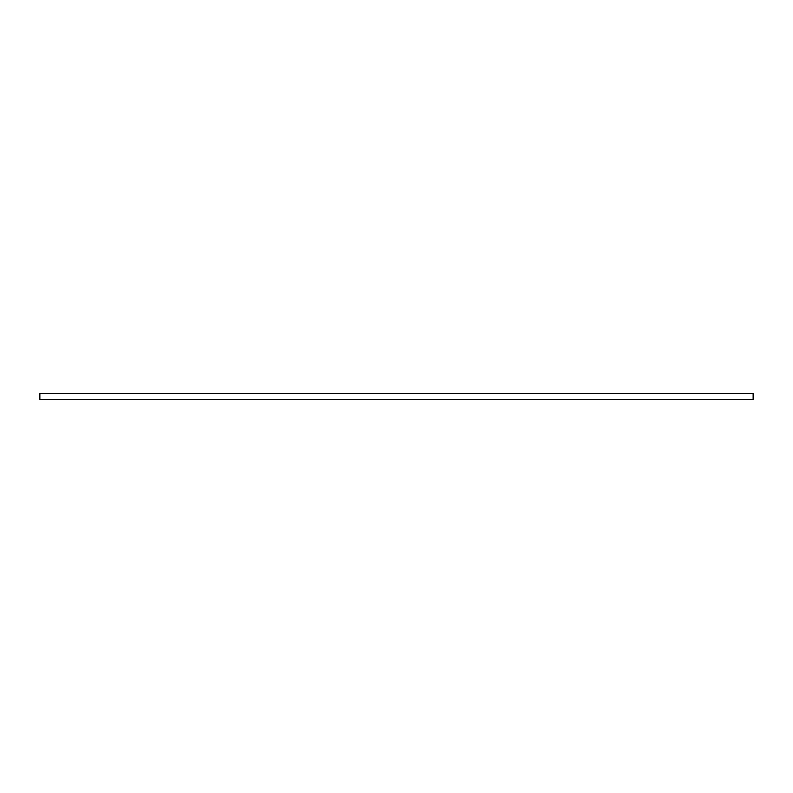 <?xml version="1.0" encoding="UTF-8"?>
<svg xmlns="http://www.w3.org/2000/svg" width="793" height="793" viewBox="0 0 793 793"><rect width="100%" height="100%" fill="white"/><g stroke="black" fill="none" stroke-linecap="round" stroke-linejoin="round"><path stroke-width="0.59" stroke-dasharray="3.96 2.97" d="M39.65 399.067L39.65 393.933M39.868 399.285L39.868 393.715M753.132 393.715L753.132 399.285M753.35 393.933L753.35 399.067M753.35 396.441L753.35 397.313L753.35 396.441M39.65 396.441L39.65 397.313L39.65 396.441M753.35 395.786L753.35 397.313L753.35 395.786"/><path stroke-width="1.19" d="M39.868 396.5L39.868 399.285L753.132 399.285L753.132 393.715L39.868 393.715L39.868 396.5M753.132 399.285L753.132 393.715M39.868 393.715L39.868 399.285"/></g></svg>
